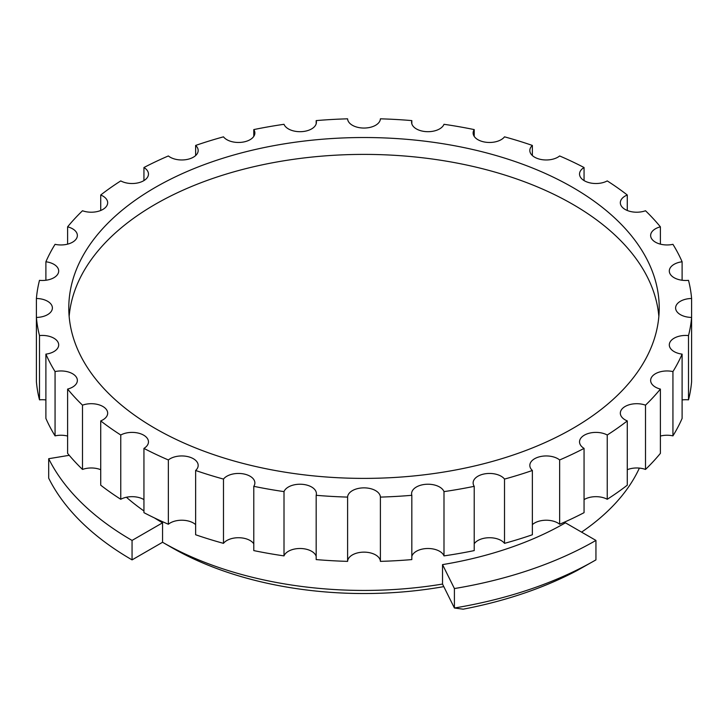 <?xml version="1.0" encoding="UTF-8"?>
<svg xmlns="http://www.w3.org/2000/svg" width="728" height="728" viewBox="0 0 728 728"><rect width="100%" height="100%" fill="white"/><g stroke="black" fill="none" stroke-linecap="round" stroke-linejoin="round"><path stroke-width="1.09" d="M443.789 586.622A271.963 157.021 180 0 1 171.69 547.538L162.562 542.269A284.876 164.473 0 0 0 442.524 584.065L442.524 564.619A284.876 164.473 0 0 0 565.438 522.813L595.941 540.422L595.941 559.878A328.01 189.371 0 0 1 454.409 608.007L442.524 584.065M627.281 420.911A328.01 189.371 0 0 1 607.243 435.007L607.243 499.281A328.01 189.371 0 0 0 627.281 485.185L627.281 420.911A16.398 9.473 0 0 1 625.134 419.865A16.398 9.473 0 0 1 620.329 413.167A16.398 9.473 0 0 1 628.819 404.877A16.398 9.473 0 0 1 645.499 405.168A328.01 189.371 0 0 0 660.387 389.08L660.387 453.362A328.01 189.371 0 0 1 645.499 469.442A16.398 9.473 0 0 0 627.281 469.706M672.936 371.589L672.936 435.872A328.01 189.371 0 0 0 682.109 418.418L682.109 354.136A328.01 189.371 0 0 1 672.936 371.589A16.398 9.473 0 0 0 650.641 380.425A16.398 9.473 0 0 0 655.446 387.123A16.398 9.473 0 0 0 660.387 389.08M688.506 335.572L688.506 399.845A328.01 189.371 0 0 0 691.6 381.7L691.6 317.426A328.01 189.371 0 0 1 688.506 335.572A16.398 9.473 0 0 0 669.305 344.899A16.398 9.473 0 0 0 674.11 351.597A16.398 9.473 0 0 0 682.109 354.136M691.6 298.489A16.398 9.473 0 0 0 675.611 307.953A16.398 9.473 0 0 0 680.416 314.651A16.398 9.473 0 0 0 691.6 317.426L691.6 298.489A328.01 189.371 0 0 0 688.506 280.344A16.398 9.473 0 0 1 674.11 277.705A16.398 9.473 0 0 1 669.305 271.016A16.398 9.473 0 0 1 682.109 261.771A328.01 189.371 0 0 0 672.936 244.326A16.398 9.473 0 0 1 655.446 242.178A16.398 9.473 0 0 1 650.641 235.49A16.398 9.473 0 0 1 660.387 226.836A328.01 189.371 0 0 0 645.499 210.747A16.398 9.473 0 0 1 625.134 209.446A16.398 9.473 0 0 1 620.329 202.748A16.398 9.473 0 0 1 627.281 195.004A328.01 189.371 0 0 0 607.243 180.908A16.398 9.473 0 0 1 584.338 180.744A16.398 9.473 0 0 1 579.534 174.047A16.398 9.473 0 0 1 584.056 167.522A328.01 189.371 0 0 0 559.641 155.956A16.398 9.473 0 0 1 534.634 157.193A16.398 9.473 0 0 1 529.829 150.496A16.398 9.473 0 0 1 532.368 145.436A328.01 189.371 0 0 0 504.513 136.837A16.398 9.473 0 0 1 477.923 139.694A16.398 9.473 0 0 1 473.127 132.996A16.398 9.473 0 0 1 474.219 129.593A328.01 189.371 0 0 0 443.989 124.297A16.398 9.473 0 0 1 432.559 131.313A16.398 9.473 0 0 1 416.398 128.92A16.398 9.473 0 0 1 411.593 122.222A16.398 9.473 0 0 1 411.83 120.602A328.01 189.371 0 0 0 380.398 118.819A16.398 9.473 0 0 1 370.088 127.373A16.398 9.473 0 0 1 352.407 125.28A16.398 9.473 0 0 1 347.602 118.819A328.01 189.371 0 0 0 316.17 120.602L316.17 123.833M253.781 136.4L253.781 129.593A328.01 189.371 0 0 1 284.011 124.297A16.398 9.473 0 0 0 288.415 128.92A16.398 9.473 0 0 0 306.288 130.967A16.398 9.473 0 0 0 316.407 122.222A16.398 9.473 0 0 0 316.17 120.602M195.632 155.555L195.632 145.436A328.01 189.371 0 0 1 223.487 136.837A16.398 9.473 0 0 0 226.881 139.694A16.398 9.473 0 0 0 244.754 141.742A16.398 9.473 0 0 0 254.873 132.996A16.398 9.473 0 0 0 253.781 129.593M143.944 180.571L143.944 167.522A328.01 189.371 0 0 1 168.359 155.956A16.398 9.473 0 0 0 170.17 157.193A16.398 9.473 0 0 0 188.042 159.25A16.398 9.473 0 0 0 198.171 150.496A16.398 9.473 0 0 0 195.632 145.436M572.745 187.442A295.213 170.434 0 0 0 251.033 150.496A295.213 170.434 0 0 0 68.787 307.953A295.213 170.434 0 0 0 155.255 428.474A295.213 170.434 0 0 0 476.967 465.42A295.213 170.434 0 0 0 659.213 307.953A295.213 170.434 0 0 0 572.745 187.442M658.849 316.389A295.213 170.434 0 0 0 572.745 204.313A295.213 170.434 0 0 0 257.812 165.802A295.213 170.434 0 0 0 69.151 316.389M154.382 517.89A284.876 164.473 0 0 0 162.562 522.813L162.562 542.269L132.25 559.768M581.581 532.132A284.876 164.473 0 0 0 639.375 468.104M645.499 405.168L645.499 469.442M682.109 261.771L682.109 280.253M660.387 226.836L660.387 244.144M627.281 195.004L627.281 210.483M584.056 167.522L584.056 180.571M532.368 145.436L532.368 155.555M474.219 129.593L474.219 136.4M411.83 120.602L411.83 123.833M143.944 167.522A16.398 9.473 0 0 1 148.466 174.047A16.398 9.473 0 0 1 138.529 182.755A16.398 9.473 0 0 1 120.757 180.908A328.01 189.371 0 0 0 100.719 195.004L100.719 210.483M100.719 195.004A16.398 9.473 0 0 1 107.671 202.748A16.398 9.473 0 0 1 99.181 211.038A16.398 9.473 0 0 1 82.501 210.747A328.01 189.371 0 0 0 67.613 226.836L67.613 244.144M67.613 226.836A16.398 9.473 0 0 1 77.359 235.49A16.398 9.473 0 0 1 55.064 244.326A328.01 189.371 0 0 0 45.891 261.771L45.891 280.253M45.891 261.771A16.398 9.473 0 0 1 58.695 271.016A16.398 9.473 0 0 1 39.494 280.344A328.01 189.371 0 0 0 36.4 298.489L36.4 317.426A328.01 189.371 0 0 0 39.494 335.572L39.494 399.845A328.01 189.371 0 0 1 36.4 381.7L36.4 317.426A16.398 9.473 0 0 0 52.389 307.953A16.398 9.473 0 0 0 36.4 298.489M45.891 354.136A328.01 189.371 0 0 0 55.064 371.589L55.064 435.872A328.01 189.371 0 0 1 45.891 418.418L45.891 354.136A16.398 9.473 0 0 0 58.695 344.899A16.398 9.473 0 0 0 39.494 335.572M67.613 389.08A328.01 189.371 0 0 0 82.501 405.168L82.501 469.442A328.01 189.371 0 0 1 67.613 453.362L67.613 389.08A16.398 9.473 0 0 0 77.359 380.425A16.398 9.473 0 0 0 55.064 371.589M100.719 420.911A328.01 189.371 0 0 0 120.757 435.007L120.757 499.281A328.01 189.371 0 0 1 100.719 485.185L100.719 420.911A16.398 9.473 0 0 0 107.671 413.167A16.398 9.473 0 0 0 99.181 404.877A16.398 9.473 0 0 0 82.501 405.168M143.944 448.393A328.01 189.371 0 0 0 168.359 459.959L168.359 524.242A328.01 189.371 0 0 1 143.944 512.667L143.944 448.393A16.398 9.473 0 0 0 148.466 441.869A16.398 9.473 0 0 0 138.529 433.16A16.398 9.473 0 0 0 120.757 435.007M195.632 470.479A328.01 189.371 0 0 0 223.487 479.079L223.487 543.352A328.01 189.371 0 0 1 195.632 534.752L195.632 470.479A16.398 9.473 0 0 0 198.171 465.42A16.398 9.473 0 0 0 186.723 456.392A16.398 9.473 0 0 0 168.359 459.959M253.781 486.322A328.01 189.371 0 0 0 284.011 491.618L284.011 555.892A328.01 189.371 0 0 1 253.781 550.596L253.781 486.322A16.398 9.473 0 0 0 254.873 482.919A16.398 9.473 0 0 0 241.878 473.655A16.398 9.473 0 0 0 223.487 479.079M316.17 495.304A328.01 189.371 0 0 0 347.602 497.097L347.602 561.37A328.01 189.371 0 0 1 316.17 559.586L316.17 495.304A16.398 9.473 0 0 0 316.407 493.693A16.398 9.473 0 0 0 301.82 484.284A16.398 9.473 0 0 0 284.011 491.618M380.398 561.37L380.398 497.097A328.01 189.371 0 0 0 411.83 495.304L411.83 559.586A328.01 189.371 0 0 1 380.398 561.37A16.398 9.473 0 0 0 364 552.143A16.398 9.473 0 0 0 347.602 561.37M443.989 555.892L443.989 491.618A328.01 189.371 0 0 0 474.219 486.322L474.219 550.596A328.01 189.371 0 0 1 443.989 555.892A16.398 9.473 0 0 0 427.582 548.503A16.398 9.473 0 0 0 411.83 556.356M504.513 543.352L504.513 479.079A328.01 189.371 0 0 0 532.368 470.479L532.368 534.752A328.01 189.371 0 0 1 504.513 543.352A16.398 9.473 0 0 0 489.116 537.728A16.398 9.473 0 0 0 474.219 543.789M126.399 497.251A284.876 164.473 0 0 0 143.944 510.965M595.941 559.878L577.486 570.315A315.097 181.918 180 0 1 463.19 609.181L454.409 608.007L454.409 588.552L442.524 564.619M559.641 524.242L559.641 459.959A328.01 189.371 0 0 0 584.056 448.393L584.056 512.667A328.01 189.371 0 0 1 559.641 524.242A16.398 9.473 0 0 0 532.368 524.633M380.398 497.097A16.398 9.473 0 0 0 364 487.86A16.398 9.473 0 0 0 347.602 497.097M443.989 491.618A16.398 9.473 0 0 0 426.18 484.284A16.398 9.473 0 0 0 411.593 493.693A16.398 9.473 0 0 0 411.83 495.304M504.513 479.079A16.398 9.473 0 0 0 486.122 473.655A16.398 9.473 0 0 0 473.127 482.919A16.398 9.473 0 0 0 474.219 486.322M559.641 459.959A16.398 9.473 0 0 0 541.277 456.392A16.398 9.473 0 0 0 529.829 465.42A16.398 9.473 0 0 0 532.368 470.479M607.243 435.007A16.398 9.473 0 0 0 589.471 433.16A16.398 9.473 0 0 0 579.534 441.869A16.398 9.473 0 0 0 584.056 448.393M607.243 499.281A16.398 9.473 0 0 0 584.056 499.617M316.17 556.356A16.398 9.473 0 0 0 300.418 548.503A16.398 9.473 0 0 0 284.011 555.892M253.781 543.789A16.398 9.473 0 0 0 238.884 537.728A16.398 9.473 0 0 0 223.487 543.352M195.632 524.633A16.398 9.473 0 0 0 168.359 524.242M143.944 499.617A16.398 9.473 0 0 0 120.757 499.281M100.719 469.706A16.398 9.473 0 0 0 82.501 469.442M67.613 436.054A16.398 9.473 0 0 0 55.064 435.872M45.891 399.945A16.398 9.473 0 0 0 39.494 399.845M688.506 399.845A16.398 9.473 0 0 0 682.109 399.945M672.936 435.872A16.398 9.473 0 0 0 660.387 436.054M595.941 540.422A328.01 189.371 180 0 1 454.409 588.552M48.694 458.713L48.694 478.169A328.01 189.371 0 0 0 132.059 559.878L132.059 540.422A328.01 189.371 180 0 1 48.694 458.713L69.242 455.309M162.562 522.813L132.059 540.422M171.69 547.538L162.562 542.269"/></g></svg>
